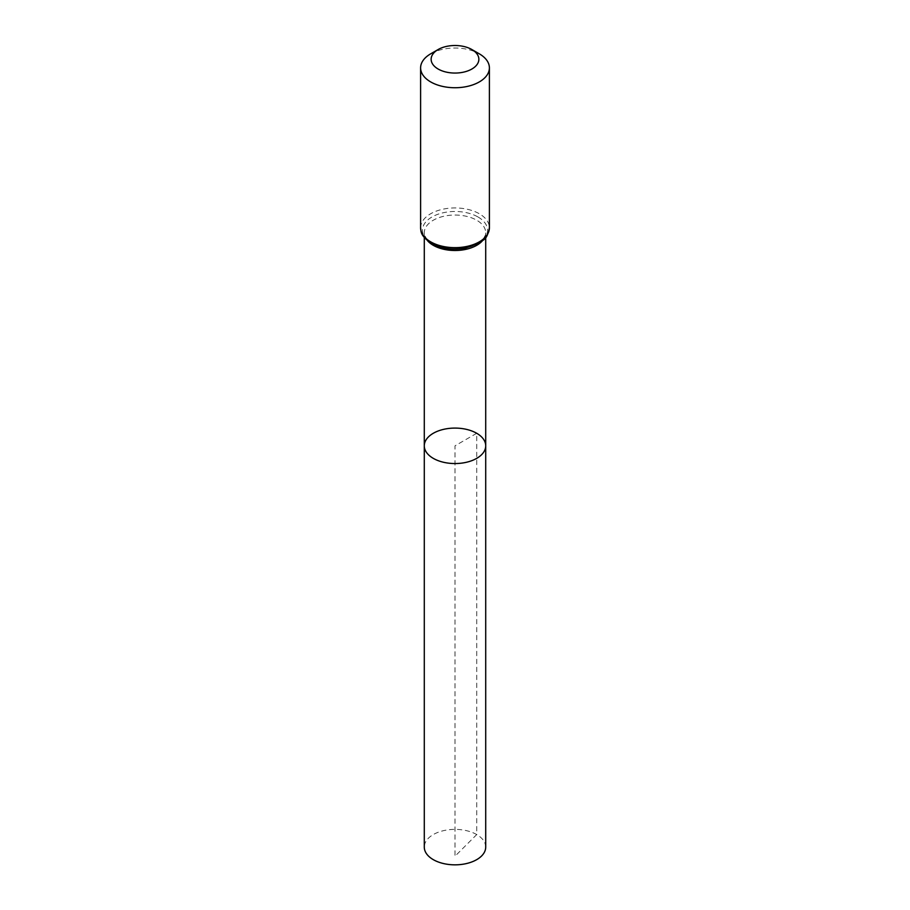 <?xml version="1.0" encoding="UTF-8"?>
<svg xmlns="http://www.w3.org/2000/svg" width="910" height="910" viewBox="0 0 910 910"><rect width="100%" height="100%" fill="white"/><g stroke="black" fill="none" stroke-linecap="round" stroke-linejoin="round"><path stroke-width="0.68" stroke-dasharray="4.55 3.41" d="M485.712 445.82A30.712 17.734 0 0 0 476.726 433.274A30.712 17.734 0 0 0 443.25 429.429A30.712 17.734 0 0 0 424.287 445.82M430.68 53.838A34.398 19.861 180 0 1 479.32 53.838M485.712 847.108A30.712 17.734 0 0 0 455 829.374A30.712 17.734 0 0 0 424.287 847.108M476.726 433.274L455 445.82L455 856.23L476.726 834.561L476.726 433.274M427.711 240.923A30.712 17.734 180 0 1 424.287 232.767A30.712 17.734 180 0 1 443.25 216.387A30.712 17.734 180 0 1 476.726 220.231A30.712 17.734 180 0 1 485.712 232.767A30.712 17.734 180 0 1 482.289 240.923M420.602 227.796A34.398 19.861 180 0 1 441.839 209.448A34.398 19.861 180 0 1 479.32 213.759A34.398 19.861 180 0 1 489.398 227.796M478.023 216.989A32.555 18.803 180 0 1 463.429 248.441A32.555 18.803 180 0 1 423.548 225.418A32.555 18.803 180 0 1 478.023 216.989M485.712 237.533L485.712 232.767C484.541 242.185 474.019 247.611 454.181 249.044C435.219 247.201 425.254 241.776 424.287 232.767L424.287 237.533"/><path stroke-width="1.36" d="M424.287 445.82A30.712 17.734 0 0 0 455 463.554A30.712 17.734 0 0 0 485.712 445.82A30.712 17.734 180 0 1 466.75 462.2A30.712 17.734 180 0 1 433.274 458.356A30.712 17.734 180 0 1 424.287 445.82A30.712 17.734 180 0 1 455 428.087A30.712 17.734 180 0 1 485.712 445.82L485.712 847.108A30.712 17.734 0 0 1 466.75 863.488A30.712 17.734 0 0 1 433.274 859.643A30.712 17.734 0 0 1 424.287 847.108L424.287 237.533M479.32 53.838L471.869 49.538A23.865 13.775 180 0 1 471.869 69.023A23.865 13.775 180 0 1 438.131 69.023A23.865 13.775 180 0 1 438.131 49.538A23.865 13.775 180 0 1 471.869 49.538L479.32 53.838A34.398 19.861 180 0 1 489.398 67.875A34.398 19.861 180 0 1 455 87.735A34.398 19.861 180 0 1 420.602 67.875A34.398 19.861 180 0 1 430.68 53.838L438.131 49.538M482.289 240.923A30.712 17.734 180 0 1 455 250.5A30.712 17.734 180 0 1 427.711 240.923M489.398 227.796A34.398 19.861 180 0 1 455 247.656A34.398 19.861 180 0 1 420.602 227.796C421.171 231.584 419.954 235.326 431.249 243.334C441.202 248.714 452.588 250.318 465.385 248.146L478.558 243.448C483.483 238.886 486.623 241.241 489.398 227.796L489.398 67.875M485.712 237.533L485.712 445.82M420.602 67.875L420.602 227.796"/></g></svg>

